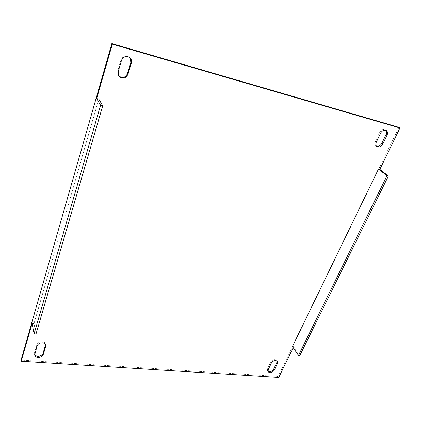 <?xml version="1.0" encoding="UTF-8"?>
<svg xmlns="http://www.w3.org/2000/svg" width="421" height="421" viewBox="0 0 421 421"><rect width="100%" height="100%" fill="white"/><g stroke="black" fill="none" stroke-linecap="round" stroke-linejoin="round"><path stroke-width="0.32" stroke-dasharray="2.1 1.58" d="M267.951 371.259L267.556 370.812L267.582 368.712L270.666 362.213C271.671 360.492 273.145 359.618 275.081 359.587L276.781 360.487L277.007 361.039M34.654 354.387L34.554 352.582L36.853 344.778C37.732 342.71 39.511 341.673 42.184 341.668C44.01 341.878 45.121 342.683 45.505 344.078L45.557 344.662M376.448 146.161L375.932 145.871C374.753 144.85 374.553 143.398 375.337 141.514L379.568 132.599C380.9 130.273 382.61 129.273 384.71 129.6L385.883 130.331M118.669 75.812L117.68 71.07L121.053 59.645C122.258 56.672 124.395 55.456 127.468 56.004L130.152 57.914M292.411 346.525L293.711 346.641L293.2 347.683M36.027 333.953L33.99 323.628L98.803 99.103M33.99 323.628L32.091 323.46M398.95 127.337L278.128 376.421L21.05 360.071M299.794 355.529L293.711 346.641M278.128 376.421L278.749 377.427M270.666 362.213L271.282 363.207M36.853 344.778L37.08 345.925M379.568 132.599L380.531 133.268M121.053 59.645L121.548 60.271M117.68 71.07L118.164 71.728M375.337 141.514L376.29 142.203M34.554 352.582L34.769 353.74M267.582 368.712L268.193 369.717M129.905 57.593L130.421 58.214M118.412 75.491L118.896 76.154M385.436 129.936L386.415 130.605M375.932 145.871L376.879 146.561M34.48 353.819L34.696 354.977M45.505 344.078L45.747 345.215M267.556 370.812L268.166 371.817M276.781 360.487L277.413 361.481"/><path stroke-width="0.63" d="M271.282 363.207C272.298 361.486 273.771 360.608 275.713 360.576L277.413 361.481L277.392 363.66L274.287 370.133C272.213 372.811 270.171 373.374 268.166 371.817L268.193 369.717L271.282 363.207M37.08 345.925C37.958 343.857 39.737 342.815 42.416 342.805C44.247 343.015 45.357 343.82 45.747 345.215L45.678 346.557L43.331 354.324C42.463 357.934 35.132 358.508 34.696 354.977L37.08 345.925M380.531 133.268C381.868 130.936 383.584 129.936 385.683 130.263L386.415 130.605C387.678 131.641 387.894 133.141 387.067 135.109L382.81 143.982C381.084 146.734 379.105 147.597 376.879 146.561C375.695 145.545 375.5 144.093 376.29 142.203L380.531 133.268M121.548 60.271C122.758 57.293 124.9 56.077 127.979 56.619L130.421 58.214C131.531 59.645 131.847 61.25 131.363 63.039L127.931 74.391C125.521 78.648 122.506 79.237 118.896 76.154L118.164 71.728L121.548 60.271M298.484 355.419L299.794 355.529L388.388 176.057L387.01 175.72L298.484 355.419L292.411 346.525L378.468 169.058L379.831 169.395L399.95 127.989L112.318 44.168L96.688 98.577L98.803 99.103L102.74 105.75L36.027 333.953L34.09 333.795L32.091 323.46L21.239 361.244L278.749 377.427L293.2 347.683M45.557 344.662L43.095 353.172C42.311 356.455 35.801 357.408 34.654 354.387M130.152 57.914L130.847 62.408L127.426 73.738C125.211 77.827 122.29 78.516 118.669 75.812M21.239 361.244L21.05 360.071L111.839 43.573L398.95 127.337L399.95 127.989M385.883 130.331C386.746 131.42 386.815 132.789 386.094 134.436L381.847 143.298C380.4 145.74 378.6 146.697 376.448 146.161M277.007 361.039L276.765 362.665L273.666 369.133C271.998 371.501 270.093 372.211 267.951 371.259M111.839 43.573L112.318 44.168M388.388 176.057L379.831 169.395M34.09 333.795L100.577 105.218L96.688 98.577M100.577 105.218L102.74 105.75M387.01 175.72L378.468 169.058M130.847 62.408L131.363 63.039M127.426 73.738L127.931 74.391M386.094 134.436L387.067 135.109M381.847 143.298L382.81 143.982M43.095 353.172L43.331 354.324M45.436 345.415L45.678 346.557M273.666 369.133L274.287 370.133M276.765 362.665L277.392 363.66"/></g></svg>
